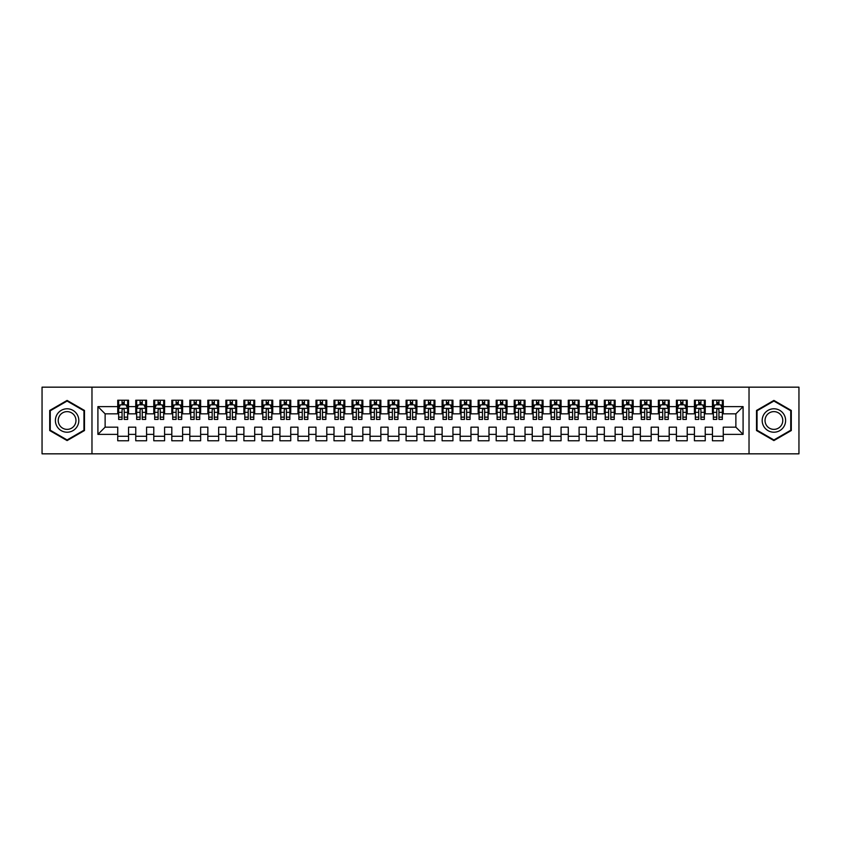<?xml version="1.0" encoding="UTF-8"?>
<svg xmlns="http://www.w3.org/2000/svg" width="841" height="841" viewBox="0 0 841 841"><rect width="100%" height="100%" fill="white"/><g stroke="black" fill="none" stroke-linecap="round" stroke-linejoin="round"><path stroke-width="1.26" d="M749.026 453.835L798.95 453.835L798.95 387.165L749.026 387.165L749.026 453.835L91.974 453.835L91.974 387.165L42.05 387.165L42.05 453.835L91.974 453.835M749.026 387.165L91.974 387.165M97.913 434.377L97.913 406.624L117.74 406.624L117.74 413.835L105.125 413.835L105.125 427.165L97.913 434.377L117.74 434.377L117.74 440.779L128.557 440.779L128.557 434.377L135.758 434.377L135.758 440.779L146.576 440.779L146.576 434.377L153.787 434.377L153.787 440.779L164.594 440.779L164.594 434.377L171.806 434.377L171.806 440.779L182.613 440.779L182.613 434.377L189.824 434.377L189.824 440.779L200.642 440.779L200.642 434.377L207.843 434.377L207.843 440.779L218.66 440.779L218.66 434.377L225.872 434.377L225.872 440.779L236.678 440.779L236.678 434.377L243.89 434.377L243.89 440.779L254.707 440.779L254.707 434.377L261.908 434.377L261.908 440.779L272.726 440.779L272.726 434.377L279.937 434.377L279.937 440.779L290.744 440.779L290.744 434.377L297.956 434.377L297.956 440.779L308.763 440.779L308.763 434.377L315.974 434.377L315.974 440.779L326.792 440.779L326.792 434.377L333.993 434.377L333.993 440.779L344.81 440.779L344.81 434.377L352.022 434.377L352.022 440.779L362.828 440.779L362.828 434.377L370.04 434.377L370.04 440.779L380.857 440.779L380.857 434.377L388.058 434.377L388.058 440.779L398.876 440.779L398.876 434.377L406.087 434.377L406.087 440.779L416.894 440.779L416.894 434.377L424.106 434.377L424.106 440.779L434.913 440.779L434.913 434.377L442.124 434.377L442.124 440.779L452.942 440.779L452.942 434.377L460.143 434.377L460.143 440.779L470.96 440.779L470.96 434.377L478.172 434.377L478.172 440.779L488.978 440.779L488.978 434.377L496.19 434.377L496.19 440.779L507.007 440.779L507.007 434.377L514.208 434.377L514.208 440.779L525.026 440.779L525.026 434.377L532.237 434.377L532.237 440.779L543.044 440.779L543.044 434.377L550.256 434.377L550.256 440.779L561.063 440.779L561.063 434.377L568.274 434.377L568.274 440.779L579.092 440.779L579.092 434.377L586.293 434.377L586.293 440.779L597.11 440.779L597.11 434.377L604.322 434.377L604.322 440.779L615.128 440.779L615.128 434.377L622.34 434.377L622.34 440.779L633.157 440.779L633.157 434.377L640.358 434.377L640.358 440.779L651.176 440.779L651.176 434.377L658.387 434.377L658.387 440.779L669.194 440.779L669.194 434.377L676.406 434.377L676.406 440.779L687.213 440.779L687.213 434.377L694.424 434.377L694.424 440.779L705.242 440.779L705.242 434.377L712.443 434.377L712.443 440.779L723.26 440.779L723.26 427.165L735.875 427.165L735.875 413.835L723.26 413.835L723.26 406.624L743.087 406.624L743.087 434.377L723.26 434.377M723.26 406.624L723.26 400.221L712.443 400.221L712.443 406.624L705.242 406.624L705.242 400.221L694.424 400.221L694.424 406.624L687.213 406.624L687.213 400.221L676.406 400.221L676.406 406.624L669.194 406.624L669.194 400.221L658.387 400.221L658.387 406.624L651.176 406.624L651.176 400.221L640.358 400.221L640.358 406.624L633.157 406.624L633.157 400.221L622.34 400.221L622.34 406.624L615.128 406.624L615.128 400.221L604.322 400.221L604.322 406.624L597.11 406.624L597.11 400.221L586.293 400.221L586.293 406.624L579.092 406.624L579.092 400.221L568.274 400.221L568.274 406.624L561.063 406.624L561.063 400.221L550.256 400.221L550.256 406.624L543.044 406.624L543.044 400.221L532.237 400.221L532.237 406.624L525.026 406.624L525.026 400.221L514.208 400.221L514.208 406.624L507.007 406.624L507.007 400.221L496.19 400.221L496.19 406.624L488.978 406.624L488.978 400.221L478.172 400.221L478.172 406.624L470.96 406.624L470.96 400.221L460.143 400.221L460.143 406.624L452.942 406.624L452.942 400.221L442.124 400.221L442.124 406.624L434.913 406.624L434.913 400.221L424.106 400.221L424.106 406.624L416.894 406.624L416.894 400.221L406.087 400.221L406.087 406.624L398.876 406.624L398.876 400.221L388.058 400.221L388.058 406.624L380.857 406.624L380.857 400.221L370.04 400.221L370.04 406.624L362.828 406.624L362.828 400.221L352.022 400.221L352.022 406.624L344.81 406.624L344.81 400.221L333.993 400.221L333.993 406.624L326.792 406.624L326.792 400.221L315.974 400.221L315.974 406.624L308.763 406.624L308.763 400.221L297.956 400.221L297.956 406.624L290.744 406.624L290.744 400.221L279.937 400.221L279.937 406.624L272.726 406.624L272.726 400.221L261.908 400.221L261.908 406.624L254.707 406.624L254.707 400.221L243.89 400.221L243.89 406.624L236.678 406.624L236.678 400.221L225.872 400.221L225.872 406.624L218.66 406.624L218.66 400.221L207.843 400.221L207.843 406.624L200.642 406.624L200.642 400.221L189.824 400.221L189.824 406.624L182.613 406.624L182.613 400.221L171.806 400.221L171.806 406.624L164.594 406.624L164.594 400.221L153.787 400.221L153.787 406.624L146.576 406.624L146.576 400.221L135.758 400.221L135.758 406.624L128.557 406.624L128.557 400.221L117.74 400.221L117.74 406.624M705.242 434.377L705.242 427.165L712.443 427.165L712.443 434.377M743.087 406.624L735.875 413.835M687.213 434.377L687.213 427.165L694.424 427.165L694.424 434.377M712.443 406.624L712.443 413.835L705.242 413.835L705.242 406.624M669.194 434.377L669.194 427.165L676.406 427.165L676.406 434.377M694.424 406.624L694.424 413.835L687.213 413.835L687.213 406.624M651.176 434.377L651.176 427.165L658.387 427.165L658.387 434.377M676.406 406.624L676.406 413.835L669.194 413.835L669.194 406.624M633.157 434.377L633.157 427.165L640.358 427.165L640.358 434.377M658.387 406.624L658.387 413.835L651.176 413.835L651.176 406.624M615.128 434.377L615.128 427.165L622.34 427.165L622.34 434.377M640.358 406.624L640.358 413.835L633.157 413.835L633.157 406.624M597.11 434.377L597.11 427.165L604.322 427.165L604.322 434.377M622.34 406.624L622.34 413.835L615.128 413.835L615.128 406.624M579.092 434.377L579.092 427.165L586.293 427.165L586.293 434.377M604.322 406.624L604.322 413.835L597.11 413.835L597.11 406.624M561.063 434.377L561.063 427.165L568.274 427.165L568.274 434.377M586.293 406.624L586.293 413.835L579.092 413.835L579.092 406.624M543.044 434.377L543.044 427.165L550.256 427.165L550.256 434.377M568.274 406.624L568.274 413.835L561.063 413.835L561.063 406.624M525.026 434.377L525.026 427.165L532.237 427.165L532.237 434.377M550.256 406.624L550.256 413.835L543.044 413.835L543.044 406.624M507.007 434.377L507.007 427.165L514.208 427.165L514.208 434.377M532.237 406.624L532.237 413.835L525.026 413.835L525.026 406.624M488.978 434.377L488.978 427.165L496.19 427.165L496.19 434.377M514.208 406.624L514.208 413.835L507.007 413.835L507.007 406.624M470.96 434.377L470.96 427.165L478.172 427.165L478.172 434.377M496.19 406.624L496.19 413.835L488.978 413.835L488.978 406.624M452.942 434.377L452.942 427.165L460.143 427.165L460.143 434.377M478.172 406.624L478.172 413.835L470.96 413.835L470.96 406.624M434.913 434.377L434.913 427.165L442.124 427.165L442.124 434.377M460.143 406.624L460.143 413.835L452.942 413.835L452.942 406.624M416.894 434.377L416.894 427.165L424.106 427.165L424.106 434.377M442.124 406.624L442.124 413.835L434.913 413.835L434.913 406.624M398.876 434.377L398.876 427.165L406.087 427.165L406.087 434.377M424.106 406.624L424.106 413.835L416.894 413.835L416.894 406.624M380.857 434.377L380.857 427.165L388.058 427.165L388.058 434.377M406.087 406.624L406.087 413.835L398.876 413.835L398.876 406.624M362.828 434.377L362.828 427.165L370.04 427.165L370.04 434.377M388.058 406.624L388.058 413.835L380.857 413.835L380.857 406.624M344.81 434.377L344.81 427.165L352.022 427.165L352.022 434.377M370.04 406.624L370.04 413.835L362.828 413.835L362.828 406.624M326.792 434.377L326.792 427.165L333.993 427.165L333.993 434.377M352.022 406.624L352.022 413.835L344.81 413.835L344.81 406.624M308.763 434.377L308.763 427.165L315.974 427.165L315.974 434.377M333.993 406.624L333.993 413.835L326.792 413.835L326.792 406.624M290.744 434.377L290.744 427.165L297.956 427.165L297.956 434.377M315.974 406.624L315.974 413.835L308.763 413.835L308.763 406.624M272.726 434.377L272.726 427.165L279.937 427.165L279.937 434.377M297.956 406.624L297.956 413.835L290.744 413.835L290.744 406.624M254.707 434.377L254.707 427.165L261.908 427.165L261.908 434.377M279.937 406.624L279.937 413.835L272.726 413.835L272.726 406.624M236.678 434.377L236.678 427.165L243.89 427.165L243.89 434.377M261.908 406.624L261.908 413.835L254.707 413.835L254.707 406.624M218.66 434.377L218.66 427.165L225.872 427.165L225.872 434.377M243.89 406.624L243.89 413.835L236.678 413.835L236.678 406.624M200.642 434.377L200.642 427.165L207.843 427.165L207.843 434.377M225.872 406.624L225.872 413.835L218.66 413.835L218.66 406.624M182.613 434.377L182.613 427.165L189.824 427.165L189.824 434.377M207.843 406.624L207.843 413.835L200.642 413.835L200.642 406.624M164.594 434.377L164.594 427.165L171.806 427.165L171.806 434.377M189.824 406.624L189.824 413.835L182.613 413.835L182.613 406.624M146.576 434.377L146.576 427.165L153.787 427.165L153.787 434.377M171.806 406.624L171.806 413.835L164.594 413.835L164.594 406.624M128.557 434.377L128.557 427.165L135.758 427.165L135.758 434.377M153.787 406.624L153.787 413.835L146.576 413.835L146.576 406.624M105.125 427.165L117.74 427.165L117.74 434.377M135.758 406.624L135.758 413.835L128.557 413.835L128.557 406.624M712.443 404.731L713.347 404.731M722.356 404.731L723.26 404.731M694.424 404.731L695.328 404.731M704.337 404.731L705.242 404.731M676.406 404.731L677.31 404.731M686.319 404.731L687.213 404.731M658.387 404.731L659.281 404.731M668.29 404.731L669.194 404.731M640.358 404.731L641.263 404.731M650.272 404.731L651.176 404.731M622.34 404.731L623.244 404.731M632.253 404.731L633.157 404.731M604.322 404.731L605.215 404.731M614.235 404.731L615.128 404.731M586.293 404.731L587.197 404.731M596.206 404.731L597.11 404.731M568.274 404.731L569.178 404.731M578.188 404.731L579.092 404.731M550.256 404.731L551.16 404.731M560.169 404.731L561.063 404.731M532.237 404.731L533.131 404.731M542.14 404.731L543.044 404.731M514.208 404.731L515.112 404.731M524.122 404.731L525.026 404.731M496.19 404.731L497.094 404.731M506.103 404.731L507.007 404.731M478.172 404.731L479.065 404.731M488.085 404.731L488.978 404.731M460.143 404.731L461.047 404.731M470.056 404.731L470.96 404.731M442.124 404.731L443.028 404.731M452.038 404.731L452.942 404.731M424.106 404.731L425.01 404.731M434.019 404.731L434.913 404.731M406.087 404.731L406.981 404.731M415.99 404.731L416.894 404.731M388.058 404.731L388.963 404.731M397.972 404.731L398.876 404.731M370.04 404.731L370.944 404.731M379.953 404.731L380.857 404.731M352.022 404.731L352.915 404.731M361.935 404.731L362.828 404.731M333.993 404.731L334.897 404.731M343.906 404.731L344.81 404.731M315.974 404.731L316.878 404.731M325.887 404.731L326.792 404.731M297.956 404.731L298.86 404.731M307.869 404.731L308.763 404.731M279.937 404.731L280.831 404.731M289.84 404.731L290.744 404.731M261.908 404.731L262.812 404.731M271.822 404.731L272.726 404.731M243.89 404.731L244.794 404.731M253.803 404.731L254.707 404.731M225.872 404.731L226.765 404.731M235.785 404.731L236.678 404.731M207.843 404.731L208.747 404.731M217.756 404.731L218.66 404.731M189.824 404.731L190.728 404.731M199.738 404.731L200.642 404.731M171.806 404.731L172.71 404.731M181.719 404.731L182.613 404.731M153.787 404.731L154.681 404.731M163.69 404.731L164.594 404.731M135.758 404.731L136.662 404.731M145.672 404.731L146.576 404.731M117.74 404.731L118.644 404.731M127.653 404.731L128.557 404.731M117.74 436.269L128.557 436.269M135.758 436.269L146.576 436.269M153.787 436.269L164.594 436.269M171.806 436.269L182.613 436.269M189.824 436.269L200.642 436.269M207.843 436.269L218.66 436.269M225.872 436.269L236.678 436.269M243.89 436.269L254.707 436.269M261.908 436.269L272.726 436.269M279.937 436.269L290.744 436.269M297.956 436.269L308.763 436.269M315.974 436.269L326.792 436.269M333.993 436.269L344.81 436.269M352.022 436.269L362.828 436.269M370.04 436.269L380.857 436.269M388.058 436.269L398.876 436.269M406.087 436.269L416.894 436.269M424.106 436.269L434.913 436.269M442.124 436.269L452.942 436.269M460.143 436.269L470.96 436.269M478.172 436.269L488.978 436.269M496.19 436.269L507.007 436.269M514.208 436.269L525.026 436.269M532.237 436.269L543.044 436.269M550.256 436.269L561.063 436.269M568.274 436.269L579.092 436.269M586.293 436.269L597.11 436.269M604.322 436.269L615.128 436.269M622.34 436.269L633.157 436.269M640.358 436.269L651.176 436.269M658.387 436.269L669.194 436.269M676.406 436.269L687.213 436.269M694.424 436.269L705.242 436.269M712.443 436.269L723.26 436.269M97.913 406.624L105.125 413.835M735.875 427.165L743.087 434.377M84.489 410.461L67.101 400.421L49.714 410.461L49.714 430.539L67.101 440.579L84.489 430.539L84.489 410.461M756.511 410.461L756.511 430.539L773.899 440.579L791.286 430.539L791.286 410.461L773.899 400.421L756.511 410.461M124.226 402.566L122.061 402.566M127.653 417.157L124.226 417.157L124.226 419.417L127.653 419.417L127.653 408.421L125.845 404.826L120.442 404.826L118.644 408.421L118.644 419.417L122.061 419.417L122.061 417.157L118.644 417.157M118.644 408.421L118.644 400.221M127.653 408.421L127.653 400.221M122.061 404.826L122.061 400.221M124.226 400.221L124.226 404.826M124.226 417.157L124.226 409.777C123.511 408.39 122.786 408.39 122.061 409.777L122.061 417.157M124.226 404.731L122.061 404.731M142.245 402.566L140.09 402.566M145.672 417.157L142.245 417.157L142.245 419.417L145.672 419.417L145.672 408.421L143.874 404.826L138.46 404.826L136.662 408.421L136.662 419.417L140.09 419.417L140.09 417.157L136.662 417.157M136.662 408.421L136.662 400.221M145.672 408.421L145.672 400.221M140.09 404.826L140.09 400.221M142.245 400.221L142.245 404.826M142.245 417.157L142.245 409.777C141.53 408.39 140.804 408.39 140.09 409.777L140.09 417.157M142.245 404.731L140.09 404.731M160.274 402.566L158.108 402.566M163.69 417.157L160.274 417.157L160.274 419.417L163.69 419.417L163.69 408.421L161.893 404.826L156.489 404.826L154.681 408.421L154.681 419.417L158.108 419.417L158.108 417.157L154.681 417.157M154.681 408.421L154.681 400.221M163.69 408.421L163.69 400.221M158.108 404.826L158.108 400.221M160.274 400.221L160.274 404.826M160.274 417.157L160.274 409.777C159.548 408.39 158.833 408.39 158.108 409.777L158.108 417.157M160.274 404.731L158.108 404.731M77.246 414.645A11.711 11.711 0 0 0 61.246 410.355A11.711 11.711 0 0 0 56.957 426.355A11.711 11.711 0 0 0 72.957 430.645A11.711 11.711 0 0 0 77.246 414.645M74.775 416.064A8.873 8.873 0 0 0 62.665 412.815A8.873 8.873 0 0 0 59.417 424.936A8.873 8.873 0 0 0 71.538 428.185A8.873 8.873 0 0 0 74.775 416.064M67.101 439.959L50.25 430.224L50.25 410.776L67.101 401.041L83.953 410.776L83.953 430.224L67.101 439.959M784.043 414.645A11.711 11.711 0 0 0 768.043 410.355A11.711 11.711 0 0 0 763.754 426.355A11.711 11.711 0 0 0 779.754 430.645A11.711 11.711 0 0 0 784.043 414.645M781.583 416.064A8.873 8.873 0 0 0 769.462 412.815A8.873 8.873 0 0 0 766.225 424.936A8.873 8.873 0 0 0 778.335 428.185A8.873 8.873 0 0 0 781.583 416.064M773.899 439.959L757.047 430.224L757.047 410.776L773.899 401.041L790.75 410.776L790.75 430.224L773.899 439.959M178.292 402.566L176.126 402.566M181.719 417.157L178.292 417.157L178.292 419.417L181.719 419.417L181.719 408.421L179.911 404.826L174.507 404.826L172.71 408.421L172.71 419.417L176.126 419.417L176.126 417.157L172.71 417.157M172.71 408.421L172.71 400.221M181.719 408.421L181.719 400.221M176.126 404.826L176.126 400.221M178.292 400.221L178.292 404.826M178.292 417.157L178.292 409.777C177.577 408.39 176.852 408.39 176.126 409.777L176.126 417.157M178.292 404.731L176.126 404.731M196.31 402.566L194.155 402.566M199.738 417.157L196.31 417.157L196.31 419.417L199.738 419.417L199.738 408.421L197.94 404.826L192.526 404.826L190.728 408.421L190.728 419.417L194.155 419.417L194.155 417.157L190.728 417.157M190.728 408.421L190.728 400.221M199.738 408.421L199.738 400.221M194.155 404.826L194.155 400.221M196.31 400.221L196.31 404.826M196.31 417.157L196.31 409.777C195.596 408.39 194.87 408.39 194.155 409.777L194.155 417.157M196.31 404.731L194.155 404.731M214.339 402.566L212.174 402.566M217.756 417.157L214.339 417.157L214.339 419.417L217.756 419.417L217.756 408.421L215.958 404.826L210.555 404.826L208.747 408.421L208.747 419.417L212.174 419.417L212.174 417.157L208.747 417.157M208.747 408.421L208.747 400.221M217.756 408.421L217.756 400.221M212.174 404.826L212.174 400.221M214.339 400.221L214.339 404.826M214.339 417.157L214.339 409.777C213.614 408.39 212.899 408.39 212.174 409.777L212.174 417.157M214.339 404.731L212.174 404.731M232.358 402.566L230.192 402.566M235.785 417.157L232.358 417.157L232.358 419.417L235.785 419.417L235.785 408.421L233.977 404.826L228.573 404.826L226.765 408.421L226.765 419.417L230.192 419.417L230.192 417.157L226.765 417.157M226.765 408.421L226.765 400.221M235.785 408.421L235.785 400.221M230.192 404.826L230.192 400.221M232.358 400.221L232.358 404.826M232.358 417.157L232.358 409.777C231.632 408.39 230.918 408.39 230.192 409.777L230.192 417.157M232.358 404.731L230.192 404.731M250.376 402.566L248.211 402.566M253.803 417.157L250.376 417.157L250.376 419.417L253.803 419.417L253.803 408.421L251.995 404.826L246.592 404.826L244.794 408.421L244.794 419.417L248.211 419.417L248.211 417.157L244.794 417.157M244.794 408.421L244.794 400.221M253.803 408.421L253.803 400.221M248.211 404.826L248.211 400.221M250.376 400.221L250.376 404.826M250.376 417.157L250.376 409.777C249.661 408.39 248.936 408.39 248.211 409.777L248.211 417.157M250.376 404.731L248.211 404.731M268.395 402.566L266.24 402.566M271.822 417.157L268.395 417.157L268.395 419.417L271.822 419.417L271.822 408.421L270.024 404.826L264.61 404.826L262.812 408.421L262.812 419.417L266.24 419.417L266.24 417.157L262.812 417.157M262.812 408.421L262.812 400.221M271.822 408.421L271.822 400.221M266.24 404.826L266.24 400.221M268.395 400.221L268.395 404.826M268.395 417.157L268.395 409.777C267.68 408.39 266.954 408.39 266.24 409.777L266.24 417.157M268.395 404.731L266.24 404.731M286.424 402.566L284.258 402.566M289.84 417.157L286.424 417.157L286.424 419.417L289.84 419.417L289.84 408.421L288.043 404.826L282.639 404.826L280.831 408.421L280.831 419.417L284.258 419.417L284.258 417.157L280.831 417.157M280.831 408.421L280.831 400.221M289.84 408.421L289.84 400.221M284.258 404.826L284.258 400.221M286.424 400.221L286.424 404.826M286.424 417.157L286.424 409.777C285.698 408.39 284.983 408.39 284.258 409.777L284.258 417.157M286.424 404.731L284.258 404.731M304.442 402.566L302.276 402.566M307.869 417.157L304.442 417.157L304.442 419.417L307.869 419.417L307.869 408.421L306.061 404.826L300.658 404.826L298.86 408.421L298.86 419.417L302.276 419.417L302.276 417.157L298.86 417.157M298.86 408.421L298.86 400.221M307.869 408.421L307.869 400.221M302.276 404.826L302.276 400.221M304.442 400.221L304.442 404.826M304.442 417.157L304.442 409.777C303.727 408.39 303.002 408.39 302.276 409.777L302.276 417.157M304.442 404.731L302.276 404.731M322.46 402.566L320.305 402.566M325.887 417.157L322.46 417.157L322.46 419.417L325.887 419.417L325.887 408.421L324.09 404.826L318.676 404.826L316.878 408.421L316.878 419.417L320.305 419.417L320.305 417.157L316.878 417.157M316.878 408.421L316.878 400.221M325.887 408.421L325.887 400.221M320.305 404.826L320.305 400.221M322.46 400.221L322.46 404.826M322.46 417.157L322.46 409.777C321.746 408.39 321.02 408.39 320.305 409.777L320.305 417.157M322.46 404.731L320.305 404.731M340.489 402.566L338.324 402.566M343.906 417.157L340.489 417.157L340.489 419.417L343.906 419.417L343.906 408.421L342.108 404.826L336.705 404.826L334.897 408.421L334.897 419.417L338.324 419.417L338.324 417.157L334.897 417.157M334.897 408.421L334.897 400.221M343.906 408.421L343.906 400.221M338.324 404.826L338.324 400.221M340.489 400.221L340.489 404.826M340.489 417.157L340.489 409.777C339.764 408.39 339.049 408.39 338.324 409.777L338.324 417.157M340.489 404.731L338.324 404.731M358.508 402.566L356.342 402.566M361.935 417.157L358.508 417.157L358.508 419.417L361.935 419.417L361.935 408.421L360.127 404.826L354.723 404.826L352.915 408.421L352.915 419.417L356.342 419.417L356.342 417.157L352.915 417.157M352.915 408.421L352.915 400.221M361.935 408.421L361.935 400.221M356.342 404.826L356.342 400.221M358.508 400.221L358.508 404.826M358.508 417.157L358.508 409.777C357.782 408.39 357.068 408.39 356.342 409.777L356.342 417.157M358.508 404.731L356.342 404.731M376.526 402.566L374.361 402.566M379.953 417.157L376.526 417.157L376.526 419.417L379.953 419.417L379.953 408.421L378.145 404.826L372.742 404.826L370.944 408.421L370.944 419.417L374.361 419.417L374.361 417.157L370.944 417.157M370.944 408.421L370.944 400.221M379.953 408.421L379.953 400.221M374.361 404.826L374.361 400.221M376.526 400.221L376.526 404.826M376.526 417.157L376.526 409.777C375.811 408.39 375.086 408.39 374.361 409.777L374.361 417.157M376.526 404.731L374.361 404.731M394.545 402.566L392.39 402.566M397.972 417.157L394.545 417.157L394.545 419.417L397.972 419.417L397.972 408.421L396.174 404.826L390.76 404.826L388.963 408.421L388.963 419.417L392.39 419.417L392.39 417.157L388.963 417.157M388.963 408.421L388.963 400.221M397.972 408.421L397.972 400.221M392.39 404.826L392.39 400.221M394.545 400.221L394.545 404.826M394.545 417.157L394.545 409.777C393.83 408.39 393.104 408.39 392.39 409.777L392.39 417.157M394.545 404.731L392.39 404.731M412.574 402.566L410.408 402.566M415.99 417.157L412.574 417.157L412.574 419.417L415.99 419.417L415.99 408.421L414.192 404.826L408.789 404.826L406.981 408.421L406.981 419.417L410.408 419.417L410.408 417.157L406.981 417.157M406.981 408.421L406.981 400.221M415.99 408.421L415.99 400.221M410.408 404.826L410.408 400.221M412.574 400.221L412.574 404.826M412.574 417.157L412.574 409.777C411.848 408.39 411.133 408.39 410.408 409.777L410.408 417.157M412.574 404.731L410.408 404.731M430.592 402.566L428.426 402.566M434.019 417.157L430.592 417.157L430.592 419.417L434.019 419.417L434.019 408.421L432.211 404.826L426.808 404.826L425.01 408.421L425.01 419.417L428.426 419.417L428.426 417.157L425.01 417.157M425.01 408.421L425.01 400.221M434.019 408.421L434.019 400.221M428.426 404.826L428.426 400.221M430.592 400.221L430.592 404.826M430.592 417.157L430.592 409.777C429.877 408.39 429.152 408.39 428.426 409.777L428.426 417.157M430.592 404.731L428.426 404.731M448.61 402.566L446.455 402.566M452.038 417.157L448.61 417.157L448.61 419.417L452.038 419.417L452.038 408.421L450.24 404.826L444.826 404.826L443.028 408.421L443.028 419.417L446.455 419.417L446.455 417.157L443.028 417.157M443.028 408.421L443.028 400.221M452.038 408.421L452.038 400.221M446.455 404.826L446.455 400.221M448.61 400.221L448.61 404.826M448.61 417.157L448.61 409.777C447.896 408.39 447.17 408.39 446.455 409.777L446.455 417.157M448.61 404.731L446.455 404.731M466.639 402.566L464.474 402.566M470.056 417.157L466.639 417.157L466.639 419.417L470.056 419.417L470.056 408.421L468.258 404.826L462.855 404.826L461.047 408.421L461.047 419.417L464.474 419.417L464.474 417.157L461.047 417.157M461.047 408.421L461.047 400.221M470.056 408.421L470.056 400.221M464.474 404.826L464.474 400.221M466.639 400.221L466.639 404.826M466.639 417.157L466.639 409.777C465.914 408.39 465.199 408.39 464.474 409.777L464.474 417.157M466.639 404.731L464.474 404.731M484.658 402.566L482.492 402.566M488.085 417.157L484.658 417.157L484.658 419.417L488.085 419.417L488.085 408.421L486.277 404.826L480.873 404.826L479.065 408.421L479.065 419.417L482.492 419.417L482.492 417.157L479.065 417.157M479.065 408.421L479.065 400.221M488.085 408.421L488.085 400.221M482.492 404.826L482.492 400.221M484.658 400.221L484.658 404.826M484.658 417.157L484.658 409.777C483.932 408.39 483.218 408.39 482.492 409.777L482.492 417.157M484.658 404.731L482.492 404.731M502.676 402.566L500.511 402.566M506.103 417.157L502.676 417.157L502.676 419.417L506.103 419.417L506.103 408.421L504.295 404.826L498.892 404.826L497.094 408.421L497.094 419.417L500.511 419.417L500.511 417.157L497.094 417.157M497.094 408.421L497.094 400.221M506.103 408.421L506.103 400.221M500.511 404.826L500.511 400.221M502.676 400.221L502.676 404.826M502.676 417.157L502.676 409.777C501.961 408.39 501.236 408.39 500.511 409.777L500.511 417.157M502.676 404.731L500.511 404.731M520.695 402.566L518.54 402.566M524.122 417.157L520.695 417.157L520.695 419.417L524.122 419.417L524.122 408.421L522.324 404.826L516.91 404.826L515.112 408.421L515.112 419.417L518.54 419.417L518.54 417.157L515.112 417.157M515.112 408.421L515.112 400.221M524.122 408.421L524.122 400.221M518.54 404.826L518.54 400.221M520.695 400.221L520.695 404.826M520.695 417.157L520.695 409.777C519.98 408.39 519.254 408.39 518.54 409.777L518.54 417.157M520.695 404.731L518.54 404.731M538.724 402.566L536.558 402.566M542.14 417.157L538.724 417.157L538.724 419.417L542.14 419.417L542.14 408.421L540.342 404.826L534.939 404.826L533.131 408.421L533.131 419.417L536.558 419.417L536.558 417.157L533.131 417.157M533.131 408.421L533.131 400.221M542.14 408.421L542.14 400.221M536.558 404.826L536.558 400.221M538.724 400.221L538.724 404.826M538.724 417.157L538.724 409.777C537.998 408.39 537.283 408.39 536.558 409.777L536.558 417.157M538.724 404.731L536.558 404.731M556.742 402.566L554.576 402.566M560.169 417.157L556.742 417.157L556.742 419.417L560.169 419.417L560.169 408.421L558.361 404.826L552.957 404.826L551.16 408.421L551.16 419.417L554.576 419.417L554.576 417.157L551.16 417.157M551.16 408.421L551.16 400.221M560.169 408.421L560.169 400.221M554.576 404.826L554.576 400.221M556.742 400.221L556.742 404.826M556.742 417.157L556.742 409.777C556.027 408.39 555.302 408.39 554.576 409.777L554.576 417.157M556.742 404.731L554.576 404.731M574.76 402.566L572.605 402.566M578.188 417.157L574.76 417.157L574.76 419.417L578.188 419.417L578.188 408.421L576.39 404.826L570.976 404.826L569.178 408.421L569.178 419.417L572.605 419.417L572.605 417.157L569.178 417.157M569.178 408.421L569.178 400.221M578.188 408.421L578.188 400.221M572.605 404.826L572.605 400.221M574.76 400.221L574.76 404.826M574.76 417.157L574.76 409.777C574.046 408.39 573.32 408.39 572.605 409.777L572.605 417.157M574.76 404.731L572.605 404.731M592.789 402.566L590.624 402.566M596.206 417.157L592.789 417.157L592.789 419.417L596.206 419.417L596.206 408.421L594.408 404.826L589.005 404.826L587.197 408.421L587.197 419.417L590.624 419.417L590.624 417.157L587.197 417.157M587.197 408.421L587.197 400.221M596.206 408.421L596.206 400.221M590.624 404.826L590.624 400.221M592.789 400.221L592.789 404.826M592.789 417.157L592.789 409.777C592.064 408.39 591.349 408.39 590.624 409.777L590.624 417.157M592.789 404.731L590.624 404.731M610.808 402.566L608.642 402.566M614.235 417.157L610.808 417.157L610.808 419.417L614.235 419.417L614.235 408.421L612.427 404.826L607.023 404.826L605.215 408.421L605.215 419.417L608.642 419.417L608.642 417.157L605.215 417.157M605.215 408.421L605.215 400.221M614.235 408.421L614.235 400.221M608.642 404.826L608.642 400.221M610.808 400.221L610.808 404.826M610.808 417.157L610.808 409.777C610.082 408.39 609.368 408.39 608.642 409.777L608.642 417.157M610.808 404.731L608.642 404.731M628.826 402.566L626.661 402.566M632.253 417.157L628.826 417.157L628.826 419.417L632.253 419.417L632.253 408.421L630.445 404.826L625.042 404.826L623.244 408.421L623.244 419.417L626.661 419.417L626.661 417.157L623.244 417.157M623.244 408.421L623.244 400.221M632.253 408.421L632.253 400.221M626.661 404.826L626.661 400.221M628.826 400.221L628.826 404.826M628.826 417.157L628.826 409.777C628.111 408.39 627.386 408.39 626.661 409.777L626.661 417.157M628.826 404.731L626.661 404.731M646.845 402.566L644.69 402.566M650.272 417.157L646.845 417.157L646.845 419.417L650.272 419.417L650.272 408.421L648.474 404.826L643.06 404.826L641.263 408.421L641.263 419.417L644.69 419.417L644.69 417.157L641.263 417.157M641.263 408.421L641.263 400.221M650.272 408.421L650.272 400.221M644.69 404.826L644.69 400.221M646.845 400.221L646.845 404.826M646.845 417.157L646.845 409.777C646.13 408.39 645.404 408.39 644.69 409.777L644.69 417.157M646.845 404.731L644.69 404.731M664.874 402.566L662.708 402.566M668.29 417.157L664.874 417.157L664.874 419.417L668.29 419.417L668.29 408.421L666.493 404.826L661.089 404.826L659.281 408.421L659.281 419.417L662.708 419.417L662.708 417.157L659.281 417.157M659.281 408.421L659.281 400.221M668.29 408.421L668.29 400.221M662.708 404.826L662.708 400.221M664.874 400.221L664.874 404.826M664.874 417.157L664.874 409.777C664.148 408.39 663.433 408.39 662.708 409.777L662.708 417.157M664.874 404.731L662.708 404.731M682.892 402.566L680.726 402.566M686.319 417.157L682.892 417.157L682.892 419.417L686.319 419.417L686.319 408.421L684.511 404.826L679.107 404.826L677.31 408.421L677.31 419.417L680.726 419.417L680.726 417.157L677.31 417.157M677.31 408.421L677.31 400.221M686.319 408.421L686.319 400.221M680.726 404.826L680.726 400.221M682.892 400.221L682.892 404.826M682.892 417.157L682.892 409.777C682.177 408.39 681.452 408.39 680.726 409.777L680.726 417.157M682.892 404.731L680.726 404.731M700.91 402.566L698.755 402.566M704.337 417.157L700.91 417.157L700.91 419.417L704.337 419.417L704.337 408.421L702.54 404.826L697.126 404.826L695.328 408.421L695.328 419.417L698.755 419.417L698.755 417.157L695.328 417.157M695.328 408.421L695.328 400.221M704.337 408.421L704.337 400.221M698.755 404.826L698.755 400.221M700.91 400.221L700.91 404.826M700.91 417.157L700.91 409.777C700.196 408.39 699.47 408.39 698.755 409.777L698.755 417.157M700.91 404.731L698.755 404.731M718.939 402.566L716.774 402.566M722.356 417.157L718.939 417.157L718.939 419.417L722.356 419.417L722.356 408.421L720.558 404.826L715.155 404.826L713.347 408.421L713.347 419.417L716.774 419.417L716.774 417.157L713.347 417.157M713.347 408.421L713.347 400.221M722.356 408.421L722.356 400.221M716.774 404.826L716.774 400.221M718.939 400.221L718.939 404.826M718.939 417.157L718.939 409.777C718.214 408.39 717.499 408.39 716.774 409.777L716.774 417.157M718.939 404.731L716.774 404.731M127.611 408.337L118.686 408.337M118.644 405.036L120.337 405.036M125.961 405.036L127.653 405.036M122.061 412.332L118.644 412.332M127.653 412.332L124.226 412.332M124.226 403.712L122.061 403.712M145.63 408.337L136.705 408.337M136.662 405.036L138.355 405.036M143.979 405.036L145.672 405.036M140.09 412.332L136.662 412.332M145.672 412.332L142.245 412.332M142.245 403.712L140.09 403.712M163.648 408.337L154.733 408.337M154.681 405.036L156.373 405.036M161.998 405.036L163.69 405.036M158.108 412.332L154.681 412.332M163.69 412.332L160.274 412.332M160.274 403.712L158.108 403.712M181.667 408.337L172.752 408.337M172.71 405.036L174.402 405.036M180.027 405.036L181.719 405.036M176.126 412.332L172.71 412.332M181.719 412.332L178.292 412.332M178.292 403.712L176.126 403.712M199.695 408.337L190.77 408.337M190.728 405.036L192.421 405.036M198.045 405.036L199.738 405.036M194.155 412.332L190.728 412.332M199.738 412.332L196.31 412.332M196.31 403.712L194.155 403.712M217.714 408.337L208.789 408.337M208.747 405.036L210.439 405.036M216.063 405.036L217.756 405.036M212.174 412.332L208.747 412.332M217.756 412.332L214.339 412.332M214.339 403.712L212.174 403.712M235.732 408.337L226.818 408.337M226.765 405.036L228.468 405.036M234.082 405.036L235.785 405.036M230.192 412.332L226.765 412.332M235.785 412.332L232.358 412.332M232.358 403.712L230.192 403.712M253.761 408.337L244.836 408.337M244.794 405.036L246.487 405.036M252.111 405.036L253.803 405.036M248.211 412.332L244.794 412.332M253.803 412.332L250.376 412.332M250.376 403.712L248.211 403.712M271.78 408.337L262.855 408.337M262.812 405.036L264.505 405.036M270.129 405.036L271.822 405.036M266.24 412.332L262.812 412.332M271.822 412.332L268.395 412.332M268.395 403.712L266.24 403.712M289.798 408.337L280.883 408.337M280.831 405.036L282.523 405.036M288.148 405.036L289.84 405.036M284.258 412.332L280.831 412.332M289.84 412.332L286.424 412.332M286.424 403.712L284.258 403.712M307.817 408.337L298.902 408.337M298.86 405.036L300.552 405.036M306.177 405.036L307.869 405.036M302.276 412.332L298.86 412.332M307.869 412.332L304.442 412.332M304.442 403.712L302.276 403.712M325.845 408.337L316.92 408.337M316.878 405.036L318.571 405.036M324.195 405.036L325.887 405.036M320.305 412.332L316.878 412.332M325.887 412.332L322.46 412.332M322.46 403.712L320.305 403.712M343.864 408.337L334.939 408.337M334.897 405.036L336.589 405.036M342.213 405.036L343.906 405.036M338.324 412.332L334.897 412.332M343.906 412.332L340.489 412.332M340.489 403.712L338.324 403.712M361.882 408.337L352.968 408.337M352.915 405.036L354.618 405.036M360.232 405.036L361.935 405.036M356.342 412.332L352.915 412.332M361.935 412.332L358.508 412.332M358.508 403.712L356.342 403.712M379.911 408.337L370.986 408.337M370.944 405.036L372.637 405.036M378.261 405.036L379.953 405.036M374.361 412.332L370.944 412.332M379.953 412.332L376.526 412.332M376.526 403.712L374.361 403.712M397.93 408.337L389.005 408.337M388.963 405.036L390.655 405.036M396.279 405.036L397.972 405.036M392.39 412.332L388.963 412.332M397.972 412.332L394.545 412.332M394.545 403.712L392.39 403.712M415.948 408.337L407.033 408.337M406.981 405.036L408.673 405.036M414.298 405.036L415.99 405.036M410.408 412.332L406.981 412.332M415.99 412.332L412.574 412.332M412.574 403.712L410.408 403.712M433.967 408.337L425.052 408.337M425.01 405.036L426.702 405.036M432.327 405.036L434.019 405.036M428.426 412.332L425.01 412.332M434.019 412.332L430.592 412.332M430.592 403.712L428.426 403.712M451.995 408.337L443.07 408.337M443.028 405.036L444.721 405.036M450.345 405.036L452.038 405.036M446.455 412.332L443.028 412.332M452.038 412.332L448.61 412.332M448.61 403.712L446.455 403.712M470.014 408.337L461.089 408.337M461.047 405.036L462.739 405.036M468.363 405.036L470.056 405.036M464.474 412.332L461.047 412.332M470.056 412.332L466.639 412.332M466.639 403.712L464.474 403.712M488.032 408.337L479.118 408.337M479.065 405.036L480.768 405.036M486.382 405.036L488.085 405.036M482.492 412.332L479.065 412.332M488.085 412.332L484.658 412.332M484.658 403.712L482.492 403.712M506.061 408.337L497.136 408.337M497.094 405.036L498.787 405.036M504.411 405.036L506.103 405.036M500.511 412.332L497.094 412.332M506.103 412.332L502.676 412.332M502.676 403.712L500.511 403.712M524.08 408.337L515.155 408.337M515.112 405.036L516.805 405.036M522.429 405.036L524.122 405.036M518.54 412.332L515.112 412.332M524.122 412.332L520.695 412.332M520.695 403.712L518.54 403.712M542.098 408.337L533.183 408.337M533.131 405.036L534.823 405.036M540.448 405.036L542.14 405.036M536.558 412.332L533.131 412.332M542.14 412.332L538.724 412.332M538.724 403.712L536.558 403.712M560.117 408.337L551.202 408.337M551.16 405.036L552.852 405.036M558.477 405.036L560.169 405.036M554.576 412.332L551.16 412.332M560.169 412.332L556.742 412.332M556.742 403.712L554.576 403.712M578.145 408.337L569.22 408.337M569.178 405.036L570.871 405.036M576.495 405.036L578.188 405.036M572.605 412.332L569.178 412.332M578.188 412.332L574.76 412.332M574.76 403.712L572.605 403.712M596.164 408.337L587.239 408.337M587.197 405.036L588.889 405.036M594.513 405.036L596.206 405.036M590.624 412.332L587.197 412.332M596.206 412.332L592.789 412.332M592.789 403.712L590.624 403.712M614.182 408.337L605.268 408.337M605.215 405.036L606.918 405.036M612.532 405.036L614.235 405.036M608.642 412.332L605.215 412.332M614.235 412.332L610.808 412.332M610.808 403.712L608.642 403.712M632.211 408.337L623.286 408.337M623.244 405.036L624.937 405.036M630.561 405.036L632.253 405.036M626.661 412.332L623.244 412.332M632.253 412.332L628.826 412.332M628.826 403.712L626.661 403.712M650.23 408.337L641.305 408.337M641.263 405.036L642.955 405.036M648.579 405.036L650.272 405.036M644.69 412.332L641.263 412.332M650.272 412.332L646.845 412.332M646.845 403.712L644.69 403.712M668.248 408.337L659.333 408.337M659.281 405.036L660.973 405.036M666.598 405.036L668.29 405.036M662.708 412.332L659.281 412.332M668.29 412.332L664.874 412.332M664.874 403.712L662.708 403.712M686.267 408.337L677.352 408.337M677.31 405.036L679.002 405.036M684.627 405.036L686.319 405.036M680.726 412.332L677.31 412.332M686.319 412.332L682.892 412.332M682.892 403.712L680.726 403.712M704.295 408.337L695.37 408.337M695.328 405.036L697.021 405.036M702.645 405.036L704.337 405.036M698.755 412.332L695.328 412.332M704.337 412.332L700.91 412.332M700.91 403.712L698.755 403.712M722.314 408.337L713.389 408.337M713.347 405.036L715.039 405.036M720.663 405.036L722.356 405.036M716.774 412.332L713.347 412.332M722.356 412.332L718.939 412.332M718.939 403.712L716.774 403.712"/></g></svg>
